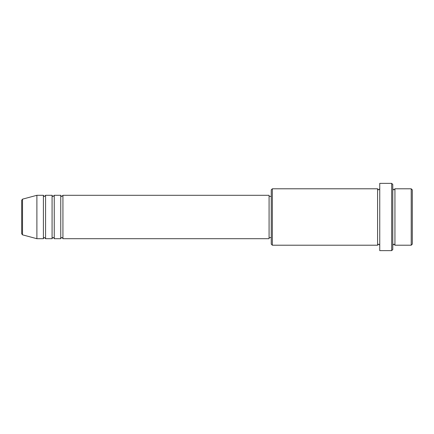 <?xml version="1.0" encoding="UTF-8"?>
<svg xmlns="http://www.w3.org/2000/svg" width="434" height="434" viewBox="0 0 434 434"><rect width="100%" height="100%" fill="white"/><g stroke="black" fill="none" stroke-linecap="round" stroke-linejoin="round"><path stroke-width="0.65" d="M21.7 217L21.7 233.796L21.7 200.204L22.503 199.157L22.503 234.843L21.7 233.796M62.93 195.3L62.93 238.7L269.08 238.7L269.08 195.3L62.93 195.3L61.845 196.385C61.579 196.602 61.216 196.244 60.76 195.3L60.76 238.7L54.25 238.7L54.25 195.3L60.76 195.3M52.08 195.3L52.08 238.7L45.57 238.7L45.57 195.3L52.08 195.3C52.536 196.244 52.899 196.602 53.165 196.385L54.25 195.3M43.4 195.3L43.4 238.7L36.89 238.7L36.89 195.3L43.4 195.3C43.856 196.244 44.219 196.602 44.485 196.385L45.57 195.3M411.215 188.79L412.3 189.875L412.3 244.125L411.215 245.21L411.215 188.79L394.94 188.79L394.94 245.21L411.215 245.21M272.335 245.21L271.25 244.125L271.25 189.875L272.335 188.79L272.335 245.21L377.58 245.21L377.58 188.79L378.665 189.875L379.75 188.79M391.685 183.365L392.77 184.45L392.77 249.55L391.685 250.635L391.685 183.365L379.75 183.365L379.75 250.635L391.685 250.635M392.77 188.79L393.855 189.875L394.94 188.79M269.08 237.615L271.25 237.615M22.503 234.843L36.89 238.7M22.503 199.157L36.89 195.3M272.335 188.79L377.58 188.79M269.08 196.385L271.25 196.385M377.58 245.21L378.665 244.125L379.75 245.21M394.94 245.21L393.855 244.125L392.77 245.21M45.57 238.7L44.485 237.615C44.219 237.398 43.856 237.756 43.4 238.7M54.25 238.7C53.794 237.756 53.431 237.398 53.165 237.615C52.899 237.398 52.536 237.756 52.08 238.7M62.93 238.7C62.474 237.756 62.111 237.398 61.845 237.615C61.579 237.398 61.216 237.756 60.76 238.7"/></g></svg>
